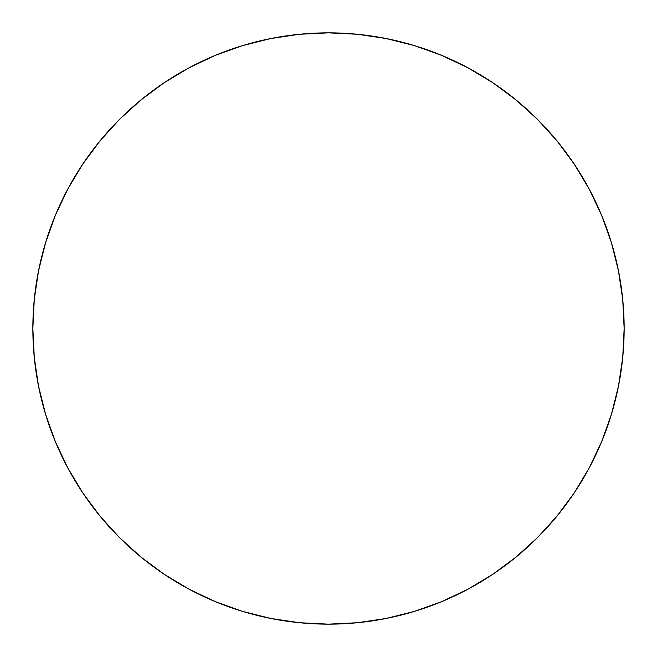 <?xml version="1.0" encoding="UTF-8"?>
<svg xmlns="http://www.w3.org/2000/svg" width="657" height="657" viewBox="0 0 657 657"><rect width="100%" height="100%" fill="white"/><g stroke="black" fill="none" stroke-linecap="round" stroke-linejoin="round"><path stroke-width="0.99" d="M32.85 328.5A295.65 295.65 0 0 1 328.5 32.85A295.65 295.65 0 0 1 624.15 328.5A295.65 295.65 0 0 1 328.5 624.15A295.65 295.65 0 0 1 32.85 328.5L34.271 357.482L38.533 386.176L45.579 414.321L55.352 441.644L67.761 467.866L82.675 492.758L99.963 516.057L119.443 537.557L140.943 557.037L164.242 574.325L189.134 589.239L215.356 601.648L242.679 611.421L270.824 618.467L299.518 622.729L328.5 624.15L357.482 622.729L386.176 618.467L414.321 611.421L441.644 601.648L467.866 589.239L492.758 574.325L516.057 557.037L537.557 537.557L557.037 516.057L574.325 492.758L589.239 467.866L601.648 441.644L611.421 414.321L618.467 386.176L622.729 357.482L624.15 328.5L622.729 299.518L618.467 270.824L611.421 242.679L601.648 215.356L589.239 189.134L574.325 164.242L557.037 140.943L537.557 119.443L516.057 99.963L492.758 82.675L467.866 67.761L441.644 55.352L414.321 45.579L386.176 38.533L357.482 34.271L328.5 32.85L299.518 34.271L270.824 38.533L242.679 45.579L215.356 55.352L189.134 67.761L164.242 82.675L140.943 99.963L119.443 119.443L99.963 140.943L82.675 164.242L67.761 189.134L55.352 215.356L45.579 242.679L38.533 270.824L34.271 299.518L32.85 328.5L34.271 299.518M611.421 242.679L601.648 215.356M557.037 140.943L537.557 119.443M492.758 82.675L467.866 67.761M357.482 34.271L328.5 32.85M242.679 45.579L215.356 55.352M140.943 99.963L119.443 119.443M82.675 164.242L67.761 189.134M45.579 414.321L55.352 441.644M164.242 574.325L189.134 589.239M299.518 622.729L328.5 624.15M414.321 611.421L441.644 601.648M574.325 492.758L589.239 467.866M622.729 357.482L624.15 328.5"/></g></svg>

